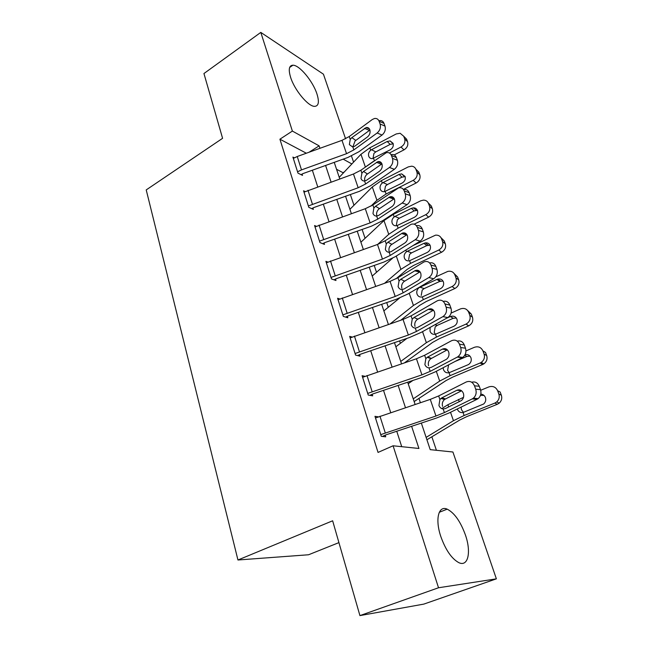 <?xml version="1.0" encoding="UTF-8"?>
<svg xmlns="http://www.w3.org/2000/svg" width="648" height="648" viewBox="0 0 648 648"><rect width="100%" height="100%" fill="white"/><g stroke="black" fill="none" stroke-linecap="round" stroke-linejoin="round"><path stroke-width="0.97" d="M440.77 536.406C434.897 519.048 438.583 505.173 447.201 509.158C454.41 512.868 460.485 521.47 465.418 534.981C471.404 551.95 468.212 567.194 458.825 562.65C451.64 558.714 445.613 549.966 440.77 536.406M290.604 77.323C288.263 69.49 289.032 65.448 292.912 65.205C299.433 64.978 312.927 81.275 316.937 93.92C319.456 102.003 318.662 106.151 314.547 106.361C308.189 106.491 294.524 90.088 290.604 77.323M338.92 542.619L308.561 554.761L237.954 559.994L146.221 189.913L222.588 138.316L203.942 73.532L260.804 32.4L323.433 74.188L345.578 138.793M351.475 156.006L353.573 162.138M343.165 173.162L343.011 172.7L344.412 171.842M436.404 450.287L431.908 436.93M420.39 402.7L419.005 398.585M406.717 362.062L406.49 361.382M400.415 343.319L399.597 340.889M388.29 307.274L386.71 302.576M376.512 272.281L374.22 265.453M365.083 238.294L362.111 229.457M353.97 205.27L350.357 194.546M421.338 423.071L430.215 449.647L452.911 452.004L496.376 578.842L438.518 587.76L393.085 445.784L418.932 448.473L411.618 426.303M438.518 587.76L359.924 615.6L423.808 604.106L496.376 578.842M343.011 172.7L336.539 169.266M306.334 153.22L279.92 139.198L378.043 452.425L393.085 445.784M401.728 446.683L396.746 431.252M390.72 412.622L383.519 390.347M377.565 371.936L370.713 350.738M364.832 332.546L358.312 312.368M352.496 294.394L346.291 275.189M340.54 257.418L334.635 239.136M328.957 221.567L323.328 204.161M317.714 186.802L312.352 170.222M294.33 157.812L292.904 157.083L297.983 173.138L302.519 175.381L302.098 174.045L303.215 173.51L347.919 157.44L358.83 151.794L382.036 135.043L377.128 133.002C379.987 130.507 380.975 127.502 380.093 123.995L379.121 121.289C378.23 119.127 376.707 118.195 374.544 118.487L372.3 119.507L349.248 136.526L341.99 140.341L297.238 156.508L293.325 158.412L297.554 171.793L301.498 169.898L346.542 153.689L353.857 149.891L377.128 133.002M305.127 191.525L303.572 190.796L308.812 207.336L313.34 209.377L312.903 208L314.045 207.465L359.462 191.306L370.583 185.709L394.365 169.314L389.456 167.459C392.388 165.005 393.401 161.968 392.486 158.363L391.481 155.577C390.469 153.179 388.768 152.207 386.37 152.661L360.871 170.23L353.468 174.012L304.009 192.164L308.367 205.951L358.158 187.758L365.61 184L389.456 167.459M316.273 226.257L314.572 225.528L319.966 242.579L324.486 244.409L324.032 242.984L325.199 242.457L371.361 226.201L382.701 220.676L407.066 204.655L402.173 203.01C405.178 200.588 406.207 197.519 405.267 193.809L404.231 190.933C403.08 188.276 401.185 187.28 398.536 187.928L372.843 204.971L365.294 208.705L315.017 226.938L319.513 241.145L370.121 222.88L377.735 219.162L402.173 203.01M327.791 262.051L325.904 261.338L331.468 278.915L335.98 280.519L335.51 279.053L336.693 278.535L383.624 262.173L395.199 256.721L420.179 241.113L415.295 239.687C418.373 237.306 419.426 234.203 418.454 230.388L417.385 227.424C416.081 224.483 413.967 223.455 411.051 224.338L385.187 240.789L377.484 244.474L326.365 262.788L330.998 277.441L382.466 259.095L390.234 255.425L415.295 239.687M339.706 298.955L337.592 298.266L343.335 316.402L347.83 317.763L347.352 316.248L348.559 315.73L396.276 299.279L408.086 293.909L433.715 278.745L428.838 277.555C432.005 275.222 433.083 272.087 432.07 268.159L430.96 265.089C429.478 261.841 427.145 260.788 423.962 261.946L397.921 277.733L390.064 281.37L338.07 299.765L342.849 314.879L395.207 296.46L403.129 292.839L428.838 277.555M352.05 337.025L349.653 336.369L355.582 355.088L360.061 356.189L359.567 354.626L360.79 354.116L409.325 337.576L421.386 332.286L447.687 317.609L442.924 316.621C446.108 314.312 447.177 311.161 446.132 307.168L444.99 304.001C443.305 300.413 440.729 299.352 437.287 300.81L411.067 315.868L403.04 319.448L350.147 337.916L355.08 353.516L408.353 335.024L416.445 331.468L442.827 316.67M364.881 376.294L362.102 375.702L368.226 395.037L372.681 395.855L372.171 394.243L373.426 393.741L422.804 377.112L435.124 371.92L462.129 357.761L457.294 357.097L457.885 356.74C460.793 354.383 461.716 351.297 460.671 347.49L459.489 344.218C457.707 340.443 455.026 339.293 451.454 340.767L424.643 355.25L416.445 358.765L362.613 377.306L367.708 393.417L421.929 374.852L430.191 371.369L457.294 357.097M378.262 416.826L374.965 416.332L381.291 436.307L385.722 436.833L385.196 435.164L386.475 434.67L436.728 417.952L449.315 412.873L477.058 399.281L472.246 398.901L473.332 398.212C475.964 395.831 476.75 392.818 475.705 389.189L474.482 385.803C472.643 381.883 469.881 380.619 466.204 382.004L438.664 395.936L430.288 399.387L375.492 417.984L380.757 434.63L435.958 416.016L444.406 412.59L472.246 398.901M359.924 615.6L332.643 520.79L237.954 559.994M279.92 139.198L292.378 131.074L260.804 32.4M319.934 148.311L319.124 145.857L292.378 131.074M405.478 407.689L398.139 385.422M392.064 367.027L385.082 345.838M379.088 327.661L372.438 307.5M366.509 289.535L360.183 270.346M354.326 252.59L348.3 234.325M342.509 216.772L336.774 199.382M331.055 182.023L325.588 165.467M334.238 162.356L339.763 178.913M345.562 196.255L351.37 213.638M357.226 231.174L363.326 249.431M369.255 267.179L375.662 286.359M381.664 304.317L388.395 324.47M394.47 342.638L401.541 363.812M407.681 382.207L415.117 404.457M351.864 163.952L343.173 159.149M309.039 152.248L319.124 145.857M301.085 174.668L302.098 174.045M369.919 130.046L355.072 140.956L353.039 146.44M380.093 123.995L384.993 126.101L384.021 123.412L379.121 121.289M384.993 126.101C385.876 129.584 384.896 132.565 382.036 135.043M379.453 120.617C381.607 120.326 383.13 121.257 384.021 123.412M350.236 139.393L351.824 137.635L366.169 127.551C367.902 127.292 369.125 128.045 369.838 129.794C370.535 132.581 369.749 134.962 367.489 136.939L354.78 146.189L352.739 147.007L349.353 144.626L350.236 139.393L349.248 136.526M379.817 162.373L380.498 162.024M394.219 154.913L403.963 149.866L401.023 147.007C404.287 144.933 405.502 142.212 404.668 138.858L407.584 141.774C408.418 145.112 407.211 147.809 403.963 149.866M389.432 153.025L401.023 147.007M366.476 166.269L373.418 161.36M339.236 177.325L360.968 154.305L369.854 147.817L396.236 133.95L400.14 133.269L403.704 136.242L404.668 138.858M387.172 141.491L390.145 140.94L393.085 143.346C393.741 146.027 392.769 148.19 390.185 149.834L372.462 158.63C370.64 158.736 369.401 157.95 368.744 156.273C368.096 153.981 368.744 151.964 370.697 150.223L371.49 149.72L375.783 151.899L390.193 144.366L387.172 141.491L371.49 149.72M403.898 136.436L406.62 139.174L407.584 141.774M393.231 143.84L390.193 144.366M375.783 151.899L373.945 153.398L372.989 158.379M311.777 208.672L312.903 208M381.931 163.855L366.719 174.547C364.897 176.459 364.273 178.589 364.848 180.946M392.486 158.363L397.378 160.275L396.374 157.505L391.481 155.577M397.378 160.275C398.293 163.863 397.289 166.876 394.365 169.314M391.271 154.597C393.668 154.151 395.361 155.123 396.374 157.505M361.884 173.186L363.512 171.437L377.881 161.644C379.801 161.263 381.17 162.041 381.972 163.976C382.685 166.844 381.891 169.25 379.574 171.194L366.557 180.257L364.589 181.019C362.888 181.084 361.689 180.241 360.985 178.508L361.884 173.186L360.871 170.23M322.777 243.713L324.032 242.984M394.276 198.725L378.716 209.166C376.853 211.062 376.221 213.224 376.82 215.654M405.267 193.809L410.152 195.518L409.115 192.659L404.231 190.933M410.152 195.518C411.091 199.203 410.071 202.249 407.066 204.655M403.558 189.621C406.15 189.062 407.997 190.067 409.115 192.659M373.888 208.008L375.548 206.275L389.942 196.814C392.056 196.279 393.571 197.081 394.486 199.22C395.223 202.168 394.405 204.598 392.04 206.518L378.691 215.371L376.674 216.092C374.933 216.1 373.71 215.217 372.981 213.427L373.888 208.008L372.843 204.971M334.076 279.847L335.51 279.053M406.976 234.698L391.084 244.855C389.173 246.742 388.533 248.937 389.156 251.44M418.454 230.388L423.322 231.879L422.253 228.93L417.385 227.424M423.322 231.879C424.302 235.669 423.257 238.748 420.179 241.113M416.413 225.698C419.126 225.123 421.079 226.201 422.253 228.93M386.265 243.923L387.974 242.206L402.359 233.11C404.676 232.397 406.353 233.223 407.389 235.589C408.159 238.618 407.325 241.072 404.895 242.96L391.214 251.586L389.14 252.258C387.358 252.218 386.095 251.278 385.349 249.44L386.265 243.923L385.187 240.789M403.388 189.394L416.121 182.995L413.221 180.33C416.551 178.265 417.782 175.511 416.923 172.06L419.791 174.782C420.657 178.208 419.434 180.946 416.121 182.995M370.907 206.161L376.934 200.297L386.111 193.995L413.221 180.33M349.92 209.304L372.308 186.964L381.397 180.614L408.297 166.884L411.699 166.18C413.748 166.423 415.157 167.484 415.927 169.371L416.923 172.06M399.063 174.442L401.639 173.883L405.113 176.45C405.786 179.196 404.806 181.391 402.165 183.036L384.466 191.678C382.425 191.905 381.032 191.087 380.287 189.232C379.623 186.875 380.279 184.826 382.271 183.084L383.073 182.582L387.358 184.575L402.044 177.123L399.063 174.442L383.073 182.582M415.862 169.201L418.802 172.109L419.791 174.782M405.178 176.645L402.044 177.123M387.358 184.575L385.487 186.081L384.523 191.152M394.972 234.511L401.444 230.356M414.161 224.168L428.644 217.121L425.793 214.666C429.187 212.609 430.434 209.806 429.543 206.258L432.37 208.778C433.261 212.301 432.014 215.079 428.644 217.121M377.687 244.401L388.743 234.309L398.139 228.161L425.793 214.666M360.912 242.206L383.972 220.587L393.287 214.375L420.722 200.807L423.484 200.119C425.922 200.175 427.599 201.301 428.522 203.488L429.543 206.258M411.31 208.381L413.384 207.838C415.376 207.846 416.745 208.753 417.49 210.543C418.187 213.37 417.199 215.598 414.509 217.234L396.868 225.69C394.583 226.063 393.02 225.229 392.178 223.163C391.489 220.749 392.153 218.668 394.187 216.926L395.005 216.424L399.273 218.222L414.242 210.859L411.31 208.381L395.005 216.424M428.304 202.986L431.349 206.015L432.37 208.778M417.45 210.422L414.242 210.859M399.273 218.222L397.362 219.729L396.398 224.888M396.017 278.81L407.106 269.43L413.513 265.478L441.547 252.275L438.745 250.047C442.211 247.998 443.475 245.155 442.552 241.51L445.33 243.802C446.245 247.423 444.99 250.25 441.547 252.275M384.564 283.281L400.901 269.349L410.54 263.363L438.745 250.047M372.219 276.048L392.461 258.309M413.092 245.535L435.529 235.159C438.388 234.941 440.381 236.099 441.499 238.65L442.552 241.51M423.93 243.348L425.412 242.887C427.737 242.668 429.349 243.591 430.256 245.673C430.977 248.581 429.964 250.841 427.226 252.469L409.601 260.715C407.098 261.249 405.373 260.383 404.425 258.115C403.712 255.636 404.393 253.522 406.458 251.78L407.3 251.286L411.545 252.874L426.813 245.608L423.93 243.348L407.3 251.286M441.085 237.776L444.277 240.959L445.33 243.802M430.053 245.211L426.813 245.608M411.545 252.874L409.601 254.381L408.621 259.637M345.7 317.115L347.352 316.248M420.042 271.828L403.842 281.669C401.89 283.541 401.234 285.768 401.882 288.344M432.07 268.159L436.93 269.414L435.82 266.369L430.96 265.089M436.93 269.414C437.935 273.318 436.865 276.429 433.715 278.745M429.64 262.934C432.5 262.327 434.557 263.469 435.82 266.369M399.038 280.973L400.78 279.272L415.157 270.597C417.685 269.665 419.54 270.508 420.714 273.116C421.508 276.242 420.657 278.721 418.163 280.568L404.125 288.951L402.003 289.575C400.172 289.486 398.876 288.49 398.107 286.586L399.038 280.973L397.921 277.733M400.739 320.242L419.677 305.362L426.238 301.523L454.847 288.522L452.11 286.529C455.633 284.496 456.921 281.605 455.965 277.854L458.687 279.904C459.635 283.638 458.355 286.505 454.847 288.522M390.209 323.846L413.44 305.459L423.314 299.643L452.11 286.529M383.859 310.886L399.605 298.04M435.764 276.858L447.849 271.391C451.17 270.767 453.511 271.933 454.88 274.898L455.965 277.854M436.938 279.385L437.748 279.094C440.421 278.551 442.309 279.482 443.41 281.888C444.155 284.885 443.127 287.186 440.332 288.797L422.35 296.914C419.791 297.408 418.025 296.484 417.045 294.143C416.308 291.592 416.996 289.445 419.11 287.704L419.969 287.218L424.189 288.579L439.773 281.418L436.938 279.385L419.969 287.218M454.208 273.61L457.601 276.98L458.687 279.904M443.005 281.054L439.773 281.418M424.189 288.579L422.204 290.093L421.224 295.439M357.639 355.598L359.567 354.626M433.488 310.181L417.012 319.65C415.012 321.513 414.347 323.765 415.012 326.43M446.132 307.168L450.976 308.173L449.834 305.03L444.99 304.001M450.976 308.173C452.012 312.142 450.951 315.268 447.784 317.552L447.687 317.609M443.248 301.393C446.278 300.721 448.473 301.936 449.834 305.03M412.217 319.213L414.007 317.528L428.369 309.315C431.106 308.148 433.139 308.999 434.476 311.882C435.294 315.066 434.435 317.569 431.908 319.383L417.466 327.524L415.279 328.091C413.4 327.953 412.071 326.892 411.278 324.932L412.217 319.213L411.067 315.868M369.87 395.345L372.171 394.243M442.357 349.142C445.184 347.992 447.29 348.916 448.691 351.929C449.51 354.974 448.764 357.429 446.456 359.284L431.236 367.367L428.992 367.878C427.064 367.675 425.695 366.557 424.885 364.532L425.833 358.7L427.243 357.299L442.357 349.142L447.233 349.855L430.604 358.871C428.555 360.709 427.874 363.002 428.571 365.747M460.671 347.49L465.491 348.227L464.308 344.979L459.489 344.218M465.491 348.227C466.536 352.01 465.612 355.072 462.721 357.413L462.129 357.761M457.253 341.132C460.477 340.37 462.826 341.65 464.308 344.979M382.369 436.436L385.196 435.164M461.603 390.776L444.56 399.452C442.519 401.282 441.863 403.583 442.576 406.369M475.705 389.189L480.492 389.642L479.277 386.273L474.482 385.803M480.492 389.642C481.545 393.247 480.759 396.236 478.143 398.601L477.058 399.281M471.671 382.231C475.114 381.332 477.649 382.676 479.277 386.273M439.895 399.508L441.782 397.872L456.864 390.274C459.772 389.189 461.943 390.209 463.385 393.328C464.211 396.244 463.571 398.642 461.473 400.521L445.468 408.54L443.159 408.985C441.183 408.718 439.773 407.543 438.939 405.446L439.895 399.508L438.664 395.936M404.53 362.807L432.629 342.403L439.36 338.685L468.569 325.895L466.058 324.081C469.541 322.024 470.788 319.116 469.808 315.341L472.457 317.147C473.437 320.89 472.198 323.781 468.747 325.814L468.569 325.895M400.739 361.422L426.368 342.679L436.485 337.057L465.888 324.162M395.847 346.769L406.936 338.386M451.113 313.073L460.525 308.877C464.292 307.727 467.014 308.861 468.682 312.296L469.808 315.341M456.305 317.998L453.122 318.338L450.449 316.516C453.462 315.568 455.641 316.475 456.978 319.245C457.747 322.283 456.735 324.608 453.932 326.228L435.497 334.247C432.88 334.7 431.066 333.712 430.053 331.282L430.086 327.434M450.352 316.556L446.504 318.265M467.678 310.546L471.339 314.126L472.457 317.147M434.881 324.761L437.222 325.385L453.122 318.338M437.222 325.385L435.197 326.9L434.209 332.351L435.432 334.263M414.153 401.566L445.994 380.603L452.895 377.014L482.72 364.468L480.103 363.002L481.205 362.418C484.105 360.231 485.06 357.437 484.088 354.035L486.672 355.566C487.644 358.943 486.689 361.722 483.813 363.893L482.72 364.468M413.238 398.836L439.692 381.081L450.077 375.662L480.103 363.002M408.191 383.729L412.938 380.433M433.342 366.25L446.488 359.267M465.953 350.916L474.36 347.312C478.289 346.064 481.14 347.255 482.93 350.892L484.088 354.035M465.11 354.61C467.872 354.189 469.824 355.25 470.975 357.793C471.744 360.547 470.95 362.791 468.585 364.516L449.056 372.754C446.383 373.167 444.52 372.114 443.475 369.603L443.151 367.716M482.93 350.892L485.522 352.447L486.672 355.566M469.954 356.092L466.9 356.424L464.77 355.234M455.026 361.487L466.9 356.424M448.602 364.856L447.598 370.413L449.226 372.713M426.911 439.757L459.78 420.017L466.86 416.575L497.332 404.279L494.789 403.105L496.724 401.93C499.073 399.703 499.778 397.054 498.839 393.984L501.35 395.231C502.281 398.269 501.584 400.901 499.252 403.121L497.332 404.279M426.125 437.4L453.454 420.706L464.114 415.506L494.789 403.105M441.742 408.613L447.898 404.708L463.539 397.321M480.695 390.266L488.859 386.913C492.869 385.706 495.793 386.978 497.64 390.744L498.839 393.984M480.816 394.106C483.027 394.332 484.566 395.491 485.425 397.589C486.17 400.083 485.579 402.214 483.643 403.996L463.053 412.509C460.315 412.865 458.411 411.747 457.326 409.147M497.64 390.744L500.151 392.016L501.35 395.231M483.943 395.393L480.443 395.418M461.117 407.09L461.425 409.69L463.523 412.395M353.857 149.891L352.86 146.999M346.542 153.689L341.99 140.341M301.498 169.898L297.238 156.508M369.392 130.386L364.459 128.336M351.824 137.635L355.752 140.365M369.854 147.817L370.697 150.223M360.968 154.305L365.383 167.038M373.572 158.396L374.382 160.688M406.62 139.174L403.704 136.242M365.61 184L364.589 181.019M358.158 187.758L353.468 174.012M312.385 204.063L307.986 190.277M381.38 164.187L376.448 162.324M363.512 171.437L367.416 173.964M377.735 219.162L376.674 216.092M370.121 222.88L365.294 208.705M323.603 239.282L319.075 225.067M393.741 199.033L388.816 197.373M375.548 206.275L379.428 208.591M390.234 255.425L389.14 252.258M382.466 259.095L377.484 244.474M335.17 275.594L330.496 260.942M406.49 234.965L401.566 233.523M387.974 242.206L391.821 244.288M381.397 180.614L382.271 183.084M372.308 186.964L376.934 200.297M385.236 191.5L386.111 193.995M418.802 172.109L415.927 169.371M393.287 214.375L394.187 216.926M383.972 220.587L388.743 234.309M397.24 225.593L398.139 228.161M431.349 206.015L428.522 203.488M405.851 250.063L406.458 251.78M396.284 256.041L400.901 269.349M409.601 260.715L410.54 263.363M444.277 240.959L441.499 238.65M403.129 292.839L402.003 289.575M395.207 296.46L390.064 281.37M347.101 313.057L342.282 297.934M419.637 272.047L414.728 270.824M400.78 279.272L404.595 281.111M409.204 293.244L413.44 305.459M422.35 296.914L423.314 299.643M457.601 276.98L454.88 274.898M416.445 331.468L415.279 328.091M408.353 335.024L403.04 319.448M359.413 351.718L354.44 336.101M433.212 310.327L428.32 309.347M414.007 317.528L417.782 319.108M425.833 358.7L424.643 355.25M430.191 371.369L428.992 367.878M421.929 374.852L416.445 358.765M372.13 391.635L366.995 375.516M427.664 357.04L431.39 358.344M444.406 412.59L443.159 408.985M435.958 416.016L430.288 399.387M385.268 432.88L379.963 416.219M461.489 390.687L456.864 390.274M441.782 397.872L445.46 398.868M422.536 331.646L426.368 342.679M435.497 334.247L436.485 337.057M471.339 314.126L468.682 312.296M436.298 371.304L439.692 381.081M449.056 372.754L450.077 375.662M458.444 399.419L459.254 401.72M447.898 404.708L448.675 406.952M450.522 412.282L453.454 420.706M463.053 412.509L464.114 415.506M447.201 509.158L439.287 512.285M292.912 65.205L289.672 67.449M369.392 128.895L366.169 127.551M393.142 143.824L390.145 140.94M381.494 163.013L377.881 161.644M393.952 198.175L389.942 196.814M406.798 234.422L402.359 233.11M404.595 176.572L401.639 173.883M416.308 210.325L413.384 207.838M428.288 245.155L425.412 242.887M420.025 271.804L415.157 270.597M440.575 281.119L437.748 279.094M433.269 310.295L428.369 309.315M447.784 317.552L442.924 316.621M427.243 357.299L430.977 358.595M462.721 357.413L457.885 356.74M440.875 398.455L444.56 399.452M478.143 398.601L473.332 398.212M453.227 318.298L450.449 316.516M466.058 324.081L468.747 325.814M481.205 362.418L483.813 363.893M496.724 401.93L499.252 403.121"/></g></svg>
